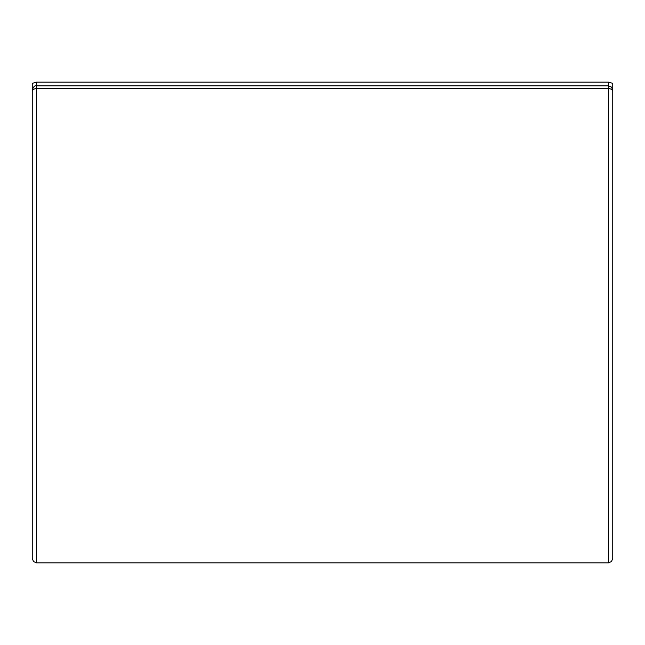 <?xml version="1.0" encoding="UTF-8"?>
<svg xmlns="http://www.w3.org/2000/svg" width="645" height="645" viewBox="0 0 645 645"><rect width="100%" height="100%" fill="white"/><g stroke="black" fill="none" stroke-linecap="round" stroke-linejoin="round"><path stroke-width="0.97" d="M32.25 91.534A4.33 2.967 0 0 1 36.58 88.575L36.58 562.851L33.54 561.601L32.25 558.514L32.25 83.334L36.58 82.149L608.42 82.149L612.75 83.334L612.75 558.514L611.46 561.601L608.42 562.851L608.42 88.575L36.58 88.575L36.58 82.149M612.75 121.97L612.75 115.955L612.75 121.97M612.75 91.534A4.33 2.967 180 0 0 608.42 88.575L608.42 85.841L36.58 85.841C34.878 85.237 33.435 86.68 32.25 90.171M608.42 82.149L608.42 85.841L611.46 87.083L612.75 90.171M36.58 562.851L608.42 562.851"/></g></svg>
